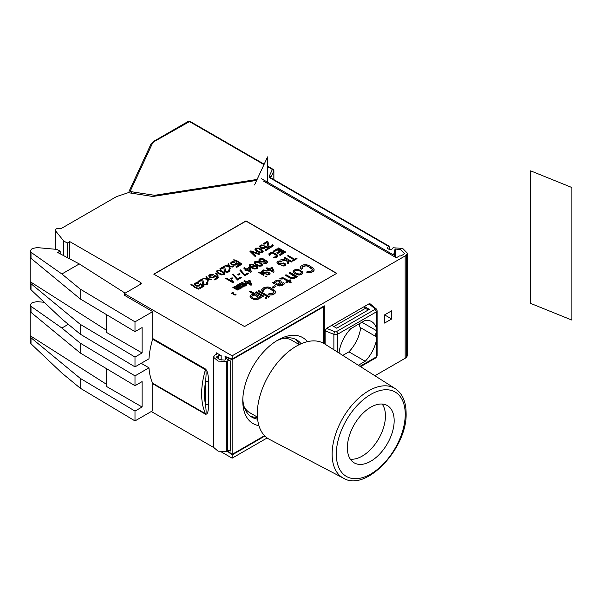 <?xml version="1.0" encoding="UTF-8"?>
<svg xmlns="http://www.w3.org/2000/svg" width="602" height="602" viewBox="0 0 602 602"><rect width="100%" height="100%" fill="white"/><g stroke="black" fill="none" stroke-linecap="round" stroke-linejoin="round"><path stroke-width="0.9" d="M358.325 365.256L365.233 361.268A27.075 15.629 -60 0 0 376.22 341.259L376.829 337.052L376.22 336.533A5.012 2.897 -60 0 1 376.22 332.379L376.559 336.894M339.046 352.817A5.012 2.897 -60 0 1 339.235 352.915L339.046 352.802A27.075 15.629 -60 0 1 350.77 328.677L365.233 320.332A27.075 15.629 -60 0 1 371.539 321.528A27.075 15.629 -60 0 1 376.22 327.654L376.829 330.852L376.22 332.379M339.235 352.915A5.012 2.897 -60 0 1 339.897 353.585M324.32 343.727L324.32 305.839L232.139 359.063L232.139 355.82L405.161 255.933A14.042 8.104 0 0 0 406.418 255.097L407.441 253.284L402.67 248.415L393.076 247.761L392.211 248.822A2.009 1.159 180 0 1 388.907 249.251L388.057 248.761A2.009 1.159 180 0 1 387.47 247.941A2.009 1.159 180 0 1 387.658 247.452L387.658 248.43M407.441 253.284L407.441 355.632L406.418 357.445A14.042 8.104 0 0 1 405.161 358.28L374.903 375.746M267.137 437.963L232.139 458.167L232.139 454.931L264.872 436.029M384.595 323.071L384.595 314.884L391.684 310.79L391.684 318.977L384.595 323.071M370.17 303.867L368.973 303.844L326.54 328.338L325.103 330.807L325.103 344.216M391.684 318.977L384.595 314.884M256.663 180.404L152.795 196.478L128.256 192.678L116.517 196.598L62.014 228.06A3.01 1.738 0 0 1 59.109 228.512A3.01 1.738 0 0 0 55.316 230.19A3.01 1.738 0 0 0 55.602 230.92L63.729 240.988L63.729 255.692M392.557 255.617L394.573 252.757A11.032 6.366 180 0 1 394.385 251.576A11.032 6.366 180 0 1 395.311 249.017L400.42 249.589L404.431 253.284L404.025 254.044A11.032 6.366 180 0 1 403.031 254.699L401.421 255.632A2.009 1.159 180 0 1 399.48 255.933L396.289 257.769L263.149 180.901M389.231 249.401L389.231 246.737L388.553 246.346L387.658 247.452M61.886 273.985L31.011 252.313L30.1 250.846L32.222 248.521L37.068 247.595L56.641 249.371L60.185 251.057L57.702 252.494L79.283 263.939L61.886 273.985L80.194 289.08L134.999 321.844L152.72 311.61L124.358 295.228L124.358 293.595L232.139 355.82M124.358 293.595L140.665 284.182A2.009 1.159 0 0 0 141.252 283.361A2.009 1.159 0 0 0 140.665 282.541L69.757 241.605L67.273 243.035L63.729 240.988M336.729 273.331L245.97 220.926L153.788 274.151L244.547 326.547L336.729 273.331M336.586 273.413L245.97 221.092L153.931 274.234M301.895 267.958L302.46 266.844L304.055 265.926L307.005 265.791L311.482 268.168L312.536 269.387L311.971 270.501L310.376 271.419L307.599 271.457L306.538 272.066L309.458 272.736L313.333 271.284L314.244 269.967L313.499 268.311L309.15 265.595L306.584 264.722L303.807 264.76L301.098 266.061L300.18 267.378L300.375 268.469L301.331 269.229L302.4 268.612L301.895 267.958L302.46 267.01L305.974 265.768L308.089 266.37L312.513 269.523M306.538 272.066L307.848 272.781L310.624 272.751L313.333 271.449L314.244 269.967M293.046 271.239L294.694 273.579L298.569 275.001L299.962 274.986L302.317 273.887L302.926 273.015L302.505 271.788L298.426 269.433L295.07 269.545L293.046 271.239L293.467 272.3L295.597 273.94L299.962 274.821L302.317 273.722L302.926 272.849M289.223 272.917L294.423 275.927L293.964 277.499L291.639 277.793L286.033 274.76L285.145 275.272L290.751 278.305L294.16 278.433L295.349 277.484L295.334 276.446L296.462 277.101L297.35 276.589L290.111 272.405L289.223 273.082L294.513 276.491M285.145 275.272L291.609 278.764L294.16 278.598L295.431 276.912M295.371 276.634L296.462 277.266L297.35 276.589M279.825 278.342L280.735 278.869L283.685 278.734L287.756 281.081L285.807 282.21L286.71 282.729L288.667 281.601L290.473 282.647L291.36 282.135L289.547 281.089L290.969 280.276L290.066 279.749L288.644 280.57L282.857 277.642L279.825 278.342L280.735 279.027L283.685 278.892L287.613 281.164M285.807 282.21L286.71 282.895L288.667 281.766L290.473 282.812L291.36 282.135M289.69 281.172L290.969 280.276M272.382 282.647L279.019 286.025L282.105 285.551L284.182 284.091L284.212 283.128L283.482 282.504L282.601 283.015L282.263 284.257L279.05 285.062L278.372 284.671L280.321 283.542L281.42 282.127L280.773 280.938L279.004 280.126L276.28 280.389L274.557 281.646L274.753 282.579L273.27 282.135L272.382 282.647L279.019 285.867L282.105 285.393L284.31 283.595M282.601 283.015L282.835 283.489M278.515 284.754L281.164 282.963L281.42 282.127M272.33 287.116L273.458 287.929L275.942 286.334L274.813 285.687L272.33 287.116L273.458 287.771L275.942 286.334M261.712 289.585L261.908 290.683L262.863 291.436L263.932 290.826L263.503 289.6L265.587 288.132L267.506 287.809L269.621 288.418L273.744 290.999L273.985 292.166L271.908 293.625L269.132 293.663L268.071 294.28L269.38 294.829L272.157 294.792L275.52 292.85L275.581 291.248L270.682 287.801L268.116 286.936L264.225 287.35L261.712 289.585L262.863 291.27L263.932 290.661M263.45 290.187L265.587 288.298L267.506 287.974L269.621 288.584L274.045 291.729M268.071 294.28L269.38 294.995L272.157 294.957L274.866 293.656L275.776 292.181M257.844 291.037L268.484 297.343L269.365 296.666L258.732 290.525L257.844 291.037L268.484 297.177L269.365 296.666M255.541 292.369L262.781 296.711L263.668 296.033L256.429 291.857L255.541 292.369L262.781 296.545L263.668 296.033M265.046 297.855L266.174 298.667L267.062 297.998L265.933 297.343L265.046 297.855L266.174 298.509L267.062 297.998M249.612 291.609L254.593 294.483L252.577 294.34L250.575 295.228L250.018 296.342L251.162 298.028L254.059 299.495L256.881 299.691L259.364 298.261L259.116 297.095L260.478 297.877L261.366 297.365L250.5 291.097L249.612 291.767L254.089 294.355M250.018 296.342L251.162 298.193L254.691 299.819L257.822 299.578L259.492 297.922M259.342 297.388L260.478 298.043L261.366 297.365M292.06 260.583L292.813 261.185L297.019 258.589L296.267 258.153L294.498 259.176L288.155 255.519L287.493 255.903L293.829 259.56L292.06 260.583L292.813 261.02L297.019 258.589M287.493 255.903L293.686 259.643M267.333 269.982L268.244 270.667L269.35 270.027L273.421 272.382L274.091 271.999L272.676 267.943L271.765 267.423L269.109 268.959L266.995 267.739L266.332 268.123L268.447 269.342L267.333 269.982L268.244 270.501L269.35 269.862L273.421 272.217L274.091 271.833M266.332 268.123L268.304 269.425M231.394 293.204L231.77 293.588L233.012 292.873L233.704 294.649L235.608 295.033L235.916 294.077L234.223 294.536L232.989 292.286L231.394 293.204L233.012 292.707L233.568 294.303L234.456 294.92L236.044 294.355M243.953 281.044L246.06 282.263L244.954 282.902L245.857 283.429L246.97 282.789L251.042 285.137L251.704 284.754L250.289 280.863L249.386 280.344L246.73 281.879L244.615 280.66L243.953 281.209L245.925 282.346M244.954 282.902L245.857 283.587L246.97 282.948L251.042 285.303L251.704 284.754M284.167 257.822L286.582 259.214L286.861 260.275L281.728 259.229L280.848 259.74L287.064 261.027L287.937 263.834L288.825 263.322L287.794 259.913L291.263 261.915L291.925 261.531L284.836 257.438L284.167 257.987L286.582 259.379L286.815 260.267M280.848 259.74L287.064 261.193L287.937 264L288.825 263.322M287.854 260.109L291.263 262.081L291.925 261.531M266.001 274.587L269.102 274.873L269.944 274.211L269.929 273.015L267.07 271.878L263.164 272.563L262.48 271.916L262.803 271.201L266.302 270.403L263.488 269.937L261.358 271.517L262.653 273.037L264.526 273.346L268.319 272.721L268.966 273.225L268.748 273.865L266.001 274.587L267.499 274.941L269.102 274.708L270.087 273.617M262.495 271.931L263.691 270.855L265.632 270.953L266.302 270.403M261.358 271.517L261.9 272.766L263.48 273.421L267.755 272.691L268.951 273.376M241.402 282.519L245.172 284.693L245.074 285.273L244.216 285.416L240.183 283.218L239.634 283.542L243.253 285.626L243.411 286.236L242.034 286.334L238.415 284.242L237.858 284.565L242.455 286.958L243.464 286.898L243.968 285.912L245.232 285.875L245.782 285.039L246.233 285.303L246.782 284.979L241.959 282.195L241.402 282.677L245.225 285.039M239.634 283.542L243.456 286.093M237.858 284.565L242.455 287.124L244.088 286.364M244.013 286.078L245.232 286.04L245.857 285.34M245.827 285.235L246.782 284.979M278.116 262.916L279.313 261.84L281.254 261.938L281.924 261.388L280.118 260.862L278.41 261.148L277.116 262.066L277.138 263.104L278.274 264.015L280.148 264.331L283.376 263.51L284.588 264.203L284.37 264.85L281.623 265.565L284.723 265.693L285.566 265.03L285.551 263.992L283.738 262.946L280.096 263.661L278.335 263.285L278.132 262.525L279.313 261.674L281.924 261.388M276.98 262.502L277.522 263.744L279.102 264.398L283.376 263.668L284.573 264.353M281.623 265.565L284.016 266.092L285.28 265.535L285.709 264.602M258.8 272.473L263.623 275.423L264.18 274.941L259.349 272.149L258.8 272.473L263.623 275.257L264.18 274.941M265.136 276.13L265.888 276.732L266.445 276.243L265.136 276.13L266.445 276.243M236.42 285.393L240.19 287.568L239.867 288.283L235.201 286.1L234.645 286.417L238.264 288.508L238.091 289.306L233.425 287.124L232.869 287.44L236.496 289.532L238.475 289.78L238.979 288.794L241.801 287.861L236.97 285.077L236.42 285.559L240.236 287.922M234.645 286.417L238.475 288.968M232.869 287.44L237.466 290.006L239.099 289.246M239.024 288.96L240.251 288.922L240.875 288.223M240.845 288.11L241.801 287.861M269.982 254.503L271.291 253.367L272.518 253.179L276.882 255.684M273.12 257.197L273.985 257.739L276.484 257.513L277.883 256.535L277.861 255.331L273.707 252.682L271.088 252.449L268.989 253.66L269.004 254.699L269.651 255.195L270.313 254.812L270.298 253.781L272.518 253.021L276.897 255.541L275.573 256.828L273.12 257.197L275.776 257.581L278.019 255.94M268.846 254.097L269.651 255.361L270.313 254.812M273.045 251.147L273.948 251.666L277.274 249.747L279.689 251.139L276.807 252.802L277.71 253.329L280.592 251.666L282.556 252.795L279.23 254.714L280.133 255.24L284.129 252.938L277.033 248.844L273.045 251.312L273.948 251.832L277.274 249.913L279.546 251.222M276.807 252.802L277.71 253.495L280.592 251.832L282.413 252.878M279.23 254.714L280.133 255.406L284.129 252.938M277.921 248.333L285.009 252.592L285.679 252.042L278.583 247.949L277.921 248.333L285.009 252.426L285.679 252.042M263.3 263.044L264.797 263.563L266.505 263.27L267.356 262.607L267.183 261.321L263.488 258.928L260.568 258.521L259.304 259.078L258.8 260.064L260.357 261.607L263.127 261.923L264.391 261.373L264.85 260.23L266.52 261.704L265.64 262.735L263.3 263.044L265.806 263.337L266.949 262.848L267.454 261.862M258.8 260.064L259.605 261.336L261.336 262.073L263.834 261.855L264.85 260.395L266.505 261.847M232.605 274.497L237.481 280.028L241.47 277.567L240.717 277.131L237.391 279.05L233.267 274.113L232.605 274.497L237.481 279.87L241.47 277.567M237.828 274.437L238.58 275.039L240.138 273.978L239.378 273.541L237.828 274.437L238.58 274.873L240.138 273.978M239.92 270.275L244.796 275.806L248.784 273.346L248.024 272.909L244.705 274.828L240.582 269.892L239.92 270.275L244.796 275.648L248.784 273.346M244.69 269.959L245.593 270.644L246.7 270.005L250.778 272.352L251.44 271.811L250.026 267.92L249.123 267.401L246.459 268.936L244.352 267.709L243.682 268.093L245.797 269.32L244.69 269.959L245.593 270.479L246.7 269.839L250.778 272.194L251.44 271.811M243.682 268.093L245.654 269.395M249.16 265.632L250.914 267.574L254.112 269.034L257.31 268.582L257.543 266.889L256.407 265.979L253.495 265.572L252.23 266.122L251.771 267.265L250.131 265.422L250.974 264.76L253.322 264.451L250.108 264.383L249.266 265.053L249.431 266.174L253.133 268.567L256.053 268.966L257.31 268.417L257.814 267.431M250.108 265.806L250.974 264.925L253.322 264.451M254.149 262.75L255.639 264.669L259.251 266.242L261.855 265.956L262.472 264.903L261.968 263.811L258.198 261.637L254.766 261.697L254.27 263.202L257.859 265.663L261.042 266.092L262.472 264.745M260.485 246.722L261.456 245.774L263.51 245.804L264.173 245.255L261.411 244.939L260.041 245.556L259.537 246.542L260.335 247.648L261.915 248.302L264.564 248.167L265.73 246.797L268.146 248.19L264.933 250.048L265.685 250.477L269.455 248.302L265.535 246.037L263.811 247.731L261.042 247.414L260.47 246.7L260.794 245.992L264.173 245.255M259.537 246.542L260.335 247.813L261.915 248.468L264.564 248.333L265.73 246.963L268.003 248.272M264.933 250.048L265.685 250.643L269.455 248.302M264.76 246.489L264.767 247.008M263.255 243.697L264.007 244.299L267.107 242.508L267.657 246.022L268.379 246.828L270.441 247.377L272.45 246.745L273.21 245.774L272.563 244.6L271.359 246.338L269.049 246.278L267.995 241.831L267.243 241.394L263.255 243.697L264.007 244.134L267.107 242.343L267.657 245.857L269.395 247.121L272.006 246.835L273.21 245.616M272.006 244.916L272.224 245.45M254.879 249.228L256.369 251.147L259.981 252.72L262.585 252.434L263.202 251.38L262.698 250.289L258.928 248.114L255.496 248.174L255 249.679L258.589 252.14L261.772 252.569L263.202 251.222M233.425 259.876L238.512 262.329L241.425 264.654L241.869 264.233L241.334 263.668L237.895 261.298L234.848 259.921L233.425 259.876L238.512 262.163L241.425 264.489L241.869 264.233M231.567 263.413L232.538 262.464L234.592 262.502L235.262 261.953L232.492 261.637L231.123 262.254L230.619 263.24L231.424 264.346L232.997 265L235.645 264.865L236.819 263.488L239.227 264.888L236.014 266.739L236.774 267.175L240.537 265L236.616 262.735L234.893 264.428L232.124 264.112L231.552 263.398L231.875 262.683L235.262 261.953M230.619 263.24L231.424 264.504L232.997 265.158L235.645 265.03L236.819 263.653L239.092 264.97M236.014 266.739L236.774 267.341L240.537 265M235.841 263.187L235.849 263.706M224.802 265.896L228.768 266.558L229.633 268.846L230.295 268.296L229.558 266.46L232.733 266.889L233.403 266.505L229.437 266.009L228.572 263.721L227.91 264.105L228.647 265.941L225.472 265.512L224.802 265.896L228.768 266.393L229.633 268.68L230.295 268.296M229.625 266.641L232.733 267.055L233.403 266.505M227.91 264.105L228.579 265.933M230.513 278.658L231.273 279.26L232.823 278.199L232.071 277.763L230.513 278.658L231.273 279.095L232.823 278.199M225.735 278.463L232.823 282.714L233.493 282.33L233.102 281.179L231.89 280.479L232.282 281.473L226.405 278.079L225.735 278.463L232.823 282.556L233.493 282.172M231.89 280.479L232.199 281.427M249.958 251.373L255.271 256.655L255.94 256.106L251.305 251.644L259.041 254.315L259.703 253.931L250.846 250.861L249.958 251.373L255.271 256.49L255.94 256.106M251.568 251.899L259.041 254.48L259.703 253.931M219.933 268.71L220.686 269.312L223.786 267.521L224.335 271.035L225.058 271.833L227.12 272.39L229.129 271.75L229.896 270.787L229.242 269.606L228.038 271.344L225.727 271.291L224.674 266.844L223.921 266.408L219.933 268.71L220.686 269.147L223.786 267.356L224.335 270.87L226.074 272.134L228.685 271.848L229.896 270.622M228.685 269.929L228.903 270.464M216.434 271.427L217.924 273.346L221.536 274.918L224.14 274.632L224.757 273.579L224.253 272.488L220.482 270.306L217.051 270.373L216.554 271.878L220.144 274.339L223.327 274.768L224.757 273.413M215.343 273.097L217.676 276.273L218.308 276.092L215.983 273.082L215.343 273.097L217.676 276.107L218.308 276.092M213.906 275.851L213.62 276.709L212.363 277.259L210.188 276.777L209.616 276.062L209.94 275.355L213.319 274.617L211.558 274.241L209.18 274.918L208.676 275.904L209.481 277.01L211.061 277.665L213.71 277.53L214.876 276.16L217.292 277.552L214.079 279.403L214.831 279.84L218.601 277.665L214.681 275.4L213.913 276.363M209.624 276.077L210.602 275.129L212.656 275.167L213.319 274.617M208.676 275.904L209.481 277.168L211.061 277.831L213.71 277.695L214.876 276.318L217.149 277.635M214.079 279.403L214.831 280.005L218.601 277.665M207.69 279.305L210.798 279.719L211.46 279.177L207.494 278.673L206.637 276.386L205.967 276.769L206.712 278.606L203.536 278.177L202.866 278.56L206.832 279.057L207.698 281.352L208.36 280.968L207.615 279.132L210.798 279.561L211.46 279.177M205.967 276.769L206.644 278.598M202.866 278.56L206.832 279.223L207.698 281.51L208.36 280.968M197.99 281.375L198.75 281.977L201.851 280.186L202.633 284.091L204.138 284.957L206.749 284.678L207.81 283.881L207.795 282.684L206.749 282.594L206.945 283.346L205.395 284.242L203.785 283.956L202.739 279.509L201.979 279.072L197.99 281.375L198.75 281.811L201.851 280.02L202.4 283.534L204.138 284.799L206.749 284.513L207.953 283.294M206.749 282.594L206.968 283.128M199.503 284.167L199.217 285.024L197.96 285.581L195.785 285.092L195.214 284.377L195.537 283.67L198.916 282.932L197.155 282.556L194.777 283.233L194.273 284.219L195.078 285.325L196.658 285.98L199.307 285.845L200.474 284.475L202.889 285.867L199.676 287.718L200.428 288.155L204.198 285.98L200.278 283.715L199.503 284.686M195.221 284.4L196.199 283.444L198.254 283.482L198.916 282.932M194.273 284.219L195.078 285.483L196.658 286.146L199.307 286.01L200.474 284.633L202.746 285.95M199.676 287.718L200.428 288.32L204.198 285.98M190.887 284.437L194.852 287.53L198.878 289.216L199.322 288.794L195.296 287.116L191.323 284.182L190.887 284.437L191.413 285.002L194.852 287.372L197.9 288.742L199.322 288.794M294.461 271.351L296.56 270.155L298.396 270.396L300.383 271.344L301.512 272.894M275.716 282.421L277.183 281.081L278.35 280.931L280.005 282.203M251.523 296.816L252.772 295.431L254.691 295.108L258.296 297.17M270.155 269.561L271.901 268.56L272.804 271.096M247.776 282.481L249.514 281.48L250.424 284.016M259.748 260.245L260.726 259.296L261.84 259.169L263.947 260.35M255.082 262.908L256.226 261.9L258.205 262.148L261.072 263.804L261.531 264.587L261.102 265.362L258.416 265.339L255.549 263.684L255.113 262.705L256.858 262.051L259.221 262.773L261.524 264.729M252.674 267.288L253.653 266.34L254.766 266.219L256.866 267.416M247.512 269.538L249.251 268.53L250.161 271.066M255.827 249.409L256.956 248.543L258.935 248.792L262.254 251.207M217.382 271.6L218.511 270.742L220.49 270.99L223.809 273.406M300.18 267.378L301.331 269.229M301.331 269.064L302.4 268.447M295.62 270.268L297.365 270.05L299.48 270.652L301.113 271.803L301.534 272.864L299.412 274.091L296.485 273.428L294.528 271.683L294.431 271.216L295.62 270.433M277.469 284.144L276.115 283.361L275.686 282.3L277.183 280.916L278.974 280.923L279.93 281.683L279.9 282.481L277.469 284.144M254.691 294.95L258.311 297.034L256.685 298.758L253.638 298.434L251.779 297.155L251.583 296.222L252.772 295.273L254.691 295.108M271.901 268.394L272.879 271.133L270.012 269.478L271.901 268.56M249.514 281.315L250.5 284.054L247.633 282.406L249.514 281.48M261.328 261.396L259.966 260.613L259.951 259.575L261.84 259.003L263.879 259.921L263.744 260.869L262.969 261.321L261.328 261.396M253.239 267.98L252.697 266.904L254.134 266.069L256.008 266.385L256.881 267.273L255.414 268.469L253.239 267.98M249.251 268.364L250.236 271.111L247.369 269.455L249.251 268.53M261.012 249.695L262.239 251.425L260.493 252.087L258.13 251.358L255.82 249.386L256.249 248.611L257.588 248.363L261.012 249.86M222.567 271.893L223.786 273.624L222.048 274.286L218.624 272.947L217.367 271.585L217.804 270.81L219.143 270.561L222.567 272.059M151.305 411.497L213.432 447.369M221.686 452.132L232.139 458.167M389.231 246.737L270.223 178.026A3.507 2.024 0 0 1 269.32 176.07L272.39 169.455A1.505 1.189 -155.1 0 1 273.842 170.908L270.772 177.522A1.505 1.189 -155.1 0 0 269.32 176.07M273.842 179.607L273.842 170.908A1.505 0.865 180 0 0 273.895 170.682A1.505 1.505 0 0 0 273.142 169.38A1.505 0.865 120 0 0 272.39 169.455L267.574 166.671M394.573 256.783L394.573 252.757M67.273 243.035L67.273 257.573M69.757 258.89L69.757 241.605M30.1 287.839L31.011 289.773L61.886 319.015L80.194 334.11L134.999 366.874L148.972 358.807A70.193 40.53 120 0 1 152.615 339.235A2.009 1.159 120 0 0 152.72 338.542L205.553 369.049C207.6 371.261 208.548 375.46 208.382 381.653A2.009 1.159 0 0 0 205.545 381.653C206.298 374.594 206.26 370.621 205.44 369.733A2.009 1.159 120 0 0 205.553 369.049M79.283 263.939L125.073 293.106A2.009 1.159 0 0 0 125.141 293.144M232.139 359.063L225.05 356.414L225.05 356.963L232.139 359.612L232.139 454.375L227.707 450.913M152.72 311.61L152.72 338.542M152.615 339.235L205.44 369.733A70.193 40.53 -60 0 0 205.44 413.679A2.009 1.159 120 0 1 205.553 414.244C207.6 414.394 208.548 411.286 208.382 404.913A2.009 1.159 180 0 0 205.545 404.913A68.192 39.371 -60 0 1 205.545 381.653L205.553 404.905C206.32 411.249 206.283 414.168 205.44 413.679L152.615 383.181A2.009 1.159 -60 0 1 152.72 383.745L152.72 410.684L134.999 420.918L134.999 411.091L142.087 406.997L106.629 386.529L106.629 368.748M227.293 451.146L232.139 454.931M225.404 358.07A2.009 1.159 180 0 1 225.991 358.89A2.009 1.159 180 0 1 225.404 359.71L225.404 358.07L230.37 360.937L230.37 451.003A2.009 1.159 0 0 0 227.533 451.003L226.819 451.417L226.819 361.35L227.533 360.937A2.009 1.159 180 0 1 230.37 360.937M216.186 352.749L216.186 354.39A2.009 1.159 180 0 0 216.773 353.57A2.009 1.159 180 0 0 216.186 352.749L221.152 355.616A2.009 1.159 180 0 0 218.315 355.616L216.442 357.076L219.775 359.665L224.697 360.116L225.404 359.71M216.186 354.39L214.771 355.21L213.432 357.167L213.432 447.233L218.112 451.184L226.819 451.417M213.432 357.167L218.112 361.117L226.819 361.35M342.771 355.406L348.927 351.854A27.075 15.629 -60 0 0 360.651 327.729A5.012 2.897 -60 0 1 360.463 327.616A5.012 2.897 -60 0 1 359.718 323.515M225.05 356.963L225.63 356.632M299.45 344.54A44.714 25.818 120 0 0 294.972 339.016M250.424 416.178A44.714 25.818 120 0 0 257.438 417.299M283.82 338.279A41.869 24.17 -60 0 1 291.722 340.235L299.292 344.615M257.43 417.126L249.853 412.754A41.869 24.17 -60 0 1 244.201 406.892M376.829 330.852L361.915 322.243M365.233 361.268L348.927 351.854M264.526 435.675L232.139 454.375M323.033 306.584L323.613 306.802L323.613 343.313M323.613 306.802L232.139 359.612M258.928 425.644A49.635 28.655 -60 0 1 242.779 401.203A49.635 28.655 -60 0 1 242.779 400.857A49.635 28.655 -60 0 1 278.184 339.889A49.635 28.655 -60 0 1 307.419 341.65M276.356 340.973A44.668 25.788 -60 0 1 296.801 339.942A44.668 25.788 -60 0 1 301.128 343.765M257.611 419.142A44.668 25.788 -60 0 1 252.133 417.306A44.668 25.788 -60 0 1 242.809 399.081M395.183 388.591L324.531 343.855A55.151 31.846 -60 0 0 281.811 357.799A55.151 31.846 -60 0 0 257.31 413.747A55.151 31.846 120 0 0 269.395 439.362L343.456 478.184C366.129 492.361 407.524 447.873 406.109 413.092C406.011 401.609 402.369 393.437 395.183 388.591L395.183 388.591A51.742 29.874 120 0 0 355.112 401.669A51.742 29.874 120 0 0 332.123 454.156A51.742 29.874 120 0 0 343.456 478.184M347.369 447.73A33.095 19.106 120 0 0 354.224 462.878A33.095 19.106 120 0 0 379.719 454.013A33.095 19.106 120 0 0 394.167 420.708A33.095 19.106 120 0 0 387.312 405.56A33.095 19.106 120 0 0 361.81 414.424A33.095 19.106 120 0 0 347.369 447.73M350.311 459.153A32.794 18.933 120 0 0 362.261 456.083A32.794 18.933 120 0 0 382.443 430.836A32.794 18.933 120 0 0 382.135 404.04M30.1 341.876L31.011 343.81L61.886 373.059L80.194 388.155L134.999 420.918M106.629 330.363L30.153 281.653A5.012 2.897 0 0 0 30.1 282.075A5.012 2.897 0 0 0 31.011 283.73L80.194 324.29L134.999 357.046L142.087 352.953L106.629 332.485L106.629 314.711M80.194 334.11L80.194 324.29M30.1 250.981L30.1 256.693A5.012 2.897 0 0 0 31.011 258.348L80.194 298.908L80.194 289.08M106.629 384.4L30.153 335.698A5.012 2.897 0 0 0 30.1 336.112A5.012 2.897 0 0 0 31.011 337.775L80.194 378.327L134.999 411.091M80.194 388.155L80.194 378.327M30.1 305.018L30.1 310.73A5.012 2.897 0 0 0 31.011 312.393L80.194 352.945L80.194 343.117L134.999 375.881L148.972 367.807A70.193 40.53 120 0 0 152.615 383.181M44.224 302.287L37.068 301.632L32.222 302.565L30.1 304.883L31.011 306.35L61.886 328.022L80.194 343.117M80.194 298.908L134.999 331.664L142.087 327.571L142.087 352.953M30.153 281.653L30.153 257.107M30.153 335.698L30.153 311.144M60.185 251.057L60.185 253.811M68.312 324.312L61.886 328.022M141.177 363.307L148.972 367.807M80.194 352.945L134.999 385.709L142.087 381.615L142.087 406.997M134.999 385.709L134.999 375.881M134.999 331.664L134.999 321.844M134.999 366.874L134.999 357.046M331.77 325.321L336.729 328.188L369.35 309.353L364.383 306.493A1.505 0.865 60 0 0 365.452 308.329L368.289 309.97M530.64 303.408L571.9 320.091L571.9 187.531L530.64 170.848L530.64 303.408M267.574 182.233L267.574 156.889L254.541 184.98M370.132 303.837L376.19 308.834L377.1 310.707A3.01 1.738 180 0 1 376.22 311.941L337.73 334.163L337.73 352.215M376.182 308.826A2.009 1.339 129.5 0 0 374.918 308.743A1.001 0.579 180 0 1 374.805 309.481A2.009 1.159 -120 0 1 376.22 311.941L376.22 327.654M376.22 341.259L376.22 356.971A3.01 1.738 0 0 0 377.1 355.744L377.1 310.707M360.019 366.325L376.22 356.971A2.009 1.159 60 0 1 375.806 357.889L377.1 355.744M374.805 309.481L336.315 331.702A1.001 0.579 180 0 1 335.028 331.77L326.54 328.338M335.028 331.77A2.009 0.941 -68 0 0 333.877 334.358A3.01 1.738 180 0 0 337.73 334.163A2.009 1.159 -120 0 0 336.315 331.702M325.103 330.807L333.877 334.358L333.877 349.777M405.161 358.28L405.161 255.933M393.038 254.661L261.554 178.749M257.107 179.441L154.955 195.244A1.505 0.865 180 0 1 154.18 195.244L131.529 191.737A1.505 0.865 180 0 1 130.461 190.676L152.321 143.585A8.526 4.921 180 0 1 154.526 141.38L189.495 121.596L263.992 164.602M395.311 257.204L395.311 249.017M406.418 357.445L406.418 255.097M389.027 246.113L270.975 177.951A1.505 0.865 120 0 0 270.223 178.026M129.009 191.677A1.505 1.189 24.9 0 1 129.099 191.27L150.951 144.179L153.773 141.304L188.035 121.521A1.505 0.865 60 0 1 188.787 121.596M188.035 121.521L190.247 121.521A1.505 0.865 120 0 0 189.495 121.596M153.773 141.304A1.505 0.865 60 0 1 154.526 141.38M150.951 144.179A1.505 1.189 24.9 0 1 152.321 143.585M129.159 192.821A3.01 1.738 180 0 1 128.903 192.128L129.099 191.27A1.505 1.189 24.9 0 1 130.461 190.676M131.183 193.129L131.529 191.737M153.886 196.305L154.18 195.244M155.211 196.102L154.955 195.244M55.602 249.273L55.602 230.92M140.665 284.182L140.665 282.541M208.382 381.653L208.382 404.913M205.553 414.244L152.72 383.745M221.152 360.124L221.152 355.616M227.533 360.937L227.533 451.003M218.315 358.98L218.315 355.616M216.893 357.942L216.893 356.437M336.307 454.119A48.732 28.136 120 0 0 370.764 474.015A48.732 28.136 120 0 0 405.229 414.327A48.732 28.136 120 0 0 370.764 394.43A48.732 28.136 120 0 0 336.307 454.119M31.011 283.73L31.011 289.773M31.011 252.313L31.011 258.348M31.011 337.775L31.011 343.81M31.011 306.35L31.011 312.393M368.973 303.844L374.918 308.743M333.892 326.547L365.452 308.329M360.583 366.678L375.806 357.889M273.895 170.682L273.895 179.637M190.247 121.521L264.18 164.203M267.574 166.167L273.142 169.38M128.903 192.783L128.903 192.128M55.316 249.251L55.316 230.19M376.664 336.977L360.463 327.616M30.1 287.922L30.1 282.075M30.1 341.959L30.1 336.112"/></g></svg>
